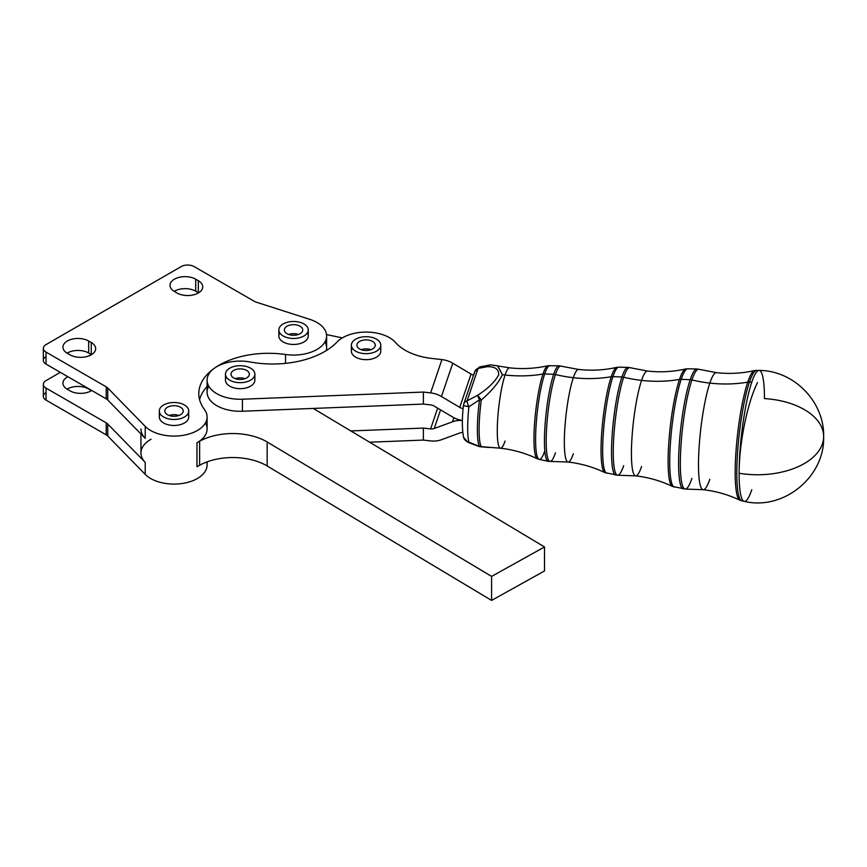 <?xml version="1.0" encoding="UTF-8"?>
<svg xmlns="http://www.w3.org/2000/svg" width="867" height="867" viewBox="0 0 867 867"><rect width="100%" height="100%" fill="white"/><g stroke="black" fill="none" stroke-linecap="round" stroke-linejoin="round"><path stroke-width="1.3" d="M505.06 441.043A40.446 6.351 -83.5 0 1 500.519 448.217L481.293 446.646A7.348 7.12 148 0 1 479.549 446.505L468.884 442.116L479.549 446.505A7.348 7.12 -32 0 0 481.293 446.646L489.129 447.491L480.199 446.743A7.348 4.151 -82.1 0 0 481.293 446.646A7.348 4.151 97.9 0 1 480.199 446.743L478.942 446.462A7.348 3.067 108 0 1 478.942 446.451A7.348 3.067 -72 0 0 479.549 446.505A7.348 3.067 108 0 1 478.942 446.462L467.833 442.268A7.348 2.363 -67 0 0 468.884 442.116A7.348 6.719 165.5 0 1 463.596 437.336L463.596 437.336A7.348 6.719 -14.5 0 0 468.884 442.116A41.02 6.437 -83.5 0 1 468.884 406.721L463.498 405.615A7.348 5.885 18.7 0 1 463.747 404.065A7.348 5.885 18.7 0 1 467.107 400.825A7.348 5.885 -161.3 0 0 463.747 404.065L463.401 405.68L468.884 406.721A7.348 1.777 -116.1 0 1 467.107 400.825L478.096 368.41A7.348 5.885 -161.3 0 0 474.748 371.65A7.348 5.885 18.7 0 1 478.096 368.41A7.348 4.313 -103 0 1 480.047 366.849A7.348 4.313 -103 0 1 480.058 366.849A7.348 4.313 77 0 0 478.096 368.41L467.107 400.825A7.348 1.777 63.9 0 0 468.884 406.721A41.02 6.437 96.5 0 0 468.884 442.116A7.348 2.363 113 0 1 467.833 442.268L463.596 437.336C462.013 428.948 461.948 418.393 463.401 405.68M479.549 399.795L468.884 406.721L479.549 399.795A7.348 0.932 -119.4 0 1 477.609 395.309L467.107 400.825L477.609 395.309C487.666 388.85 494.689 382.087 498.655 375.021C499.002 369.331 495.23 366.557 487.319 366.676L478.096 368.41L487.319 366.676A7.348 4.942 -97.8 0 1 489.931 364.996A7.348 4.942 82.2 0 0 487.319 366.676C495.23 366.557 499.002 369.331 498.655 375.021C494.689 382.087 487.666 388.85 477.609 395.309A7.348 0.932 60.6 0 0 479.549 399.795A41.909 6.578 96.5 0 0 479.549 446.505A41.909 6.578 -83.5 0 1 479.549 399.795A7.348 0.921 7.6 0 1 481.293 400.001A7.348 0.921 -172.4 0 0 479.549 399.795M481.293 446.646A41.844 6.568 -83.5 0 1 481.293 400.001A7.348 0.596 -124.9 0 0 477.609 395.309A7.348 0.596 55.1 0 1 481.293 400.001A41.844 6.568 96.5 0 0 481.293 446.646M474.498 373.2A7.348 5.885 18.7 0 1 474.748 371.65L463.747 404.065M500.519 448.217A40.446 6.351 -83.5 0 1 497.658 419.682A40.446 6.351 -83.5 0 1 505.06 374.999A119.429 95.695 18.7 0 1 502.416 374.674C498.579 382.748 491.535 391.19 481.293 400.001C491.535 391.19 498.579 382.748 502.416 374.674A119.429 95.695 -161.3 0 0 505.06 374.999A40.446 6.351 -83.5 0 1 509.601 367.825A40.446 6.351 96.5 0 0 505.06 374.999A40.446 6.351 96.5 0 0 497.658 419.682A40.446 6.351 96.5 0 0 500.519 448.217C513.405 449.691 525.684 453.213 537.323 458.773A46.872 7.359 -83.5 0 1 534.484 424.613A46.872 7.359 -83.5 0 1 542.98 374.035A119.429 95.695 18.7 0 1 505.06 374.999A119.429 95.695 -161.3 0 0 542.98 374.035A46.872 7.359 -83.5 0 1 547.846 365.755A46.872 7.359 96.5 0 0 542.98 374.035A46.872 7.359 96.5 0 0 534.484 424.613A46.872 7.359 96.5 0 0 537.323 458.773L539.274 459.423A47.241 7.413 -83.5 0 1 536.066 425.805A47.241 7.413 -83.5 0 1 544.682 373.926A7.348 5.885 -161.3 0 0 542.98 374.035A7.348 5.885 18.7 0 1 544.682 373.926A47.241 7.413 -83.5 0 1 549.884 365.56A47.241 7.413 96.5 0 0 544.682 373.926A47.241 7.413 96.5 0 0 536.066 425.805A47.241 7.413 96.5 0 0 539.274 459.423L548.182 461.255A48.053 7.543 -83.5 0 1 544.92 427.063A48.053 7.543 -83.5 0 1 553.688 374.284L544.682 373.926L553.688 374.284A48.053 7.543 -83.5 0 1 558.987 365.766A48.053 7.543 96.5 0 0 553.688 374.284A48.053 7.543 96.5 0 0 544.92 427.063A48.053 7.543 96.5 0 0 548.182 461.255L550.22 461.417A47.988 7.532 -83.5 0 1 546.611 428.114A47.988 7.532 -83.5 0 1 555.433 374.533A7.348 5.885 -161.3 0 0 553.688 374.284A7.348 5.885 18.7 0 1 555.433 374.533A47.988 7.532 -83.5 0 1 561.003 366.058A47.988 7.532 96.5 0 0 555.433 374.533A47.988 7.532 96.5 0 0 546.611 428.114A47.988 7.532 96.5 0 0 550.22 461.417A47.988 7.532 -83.5 0 0 555.433 452.899M493.052 365.343L497.474 365.798L502.416 374.674L497.777 365.863M490.581 364.974A7.348 4.942 82.2 0 0 489.931 364.996L491.502 364.953A7.348 5.831 94.4 0 0 487.319 366.676A7.348 5.831 -85.6 0 1 491.502 364.953L509.601 367.825C522.508 369.266 535.253 368.573 547.846 365.755L558.987 365.766L578.549 369.44A46.59 7.315 96.5 0 0 573.315 377.698A119.429 95.695 18.7 0 1 555.433 374.533A119.429 95.695 -161.3 0 0 573.315 377.698A46.59 7.315 -83.5 0 1 578.549 369.44C591.435 370.881 604.158 370.187 616.74 367.37A53.017 8.323 96.5 0 0 611.235 376.733A119.429 95.695 18.7 0 1 573.315 377.698A46.59 7.315 96.5 0 0 564.785 429.176A46.59 7.315 96.5 0 0 568.08 462.035A46.59 7.315 -83.5 0 1 564.785 429.176A46.59 7.315 -83.5 0 1 573.315 377.698A119.429 95.695 -161.3 0 0 611.235 376.733A53.017 8.323 -83.5 0 1 616.74 367.37L618.821 367.164A53.386 8.377 96.5 0 0 612.936 376.636A7.348 5.885 -161.3 0 0 611.235 376.733A53.017 8.323 96.5 0 0 601.633 433.944A53.017 8.323 96.5 0 0 604.841 472.58A53.017 8.323 -83.5 0 1 601.633 433.944A53.017 8.323 -83.5 0 1 611.235 376.733A7.348 5.885 18.7 0 1 612.936 376.636A53.386 8.377 -83.5 0 1 618.821 367.164L627.914 367.38A54.198 8.507 96.5 0 0 621.942 376.982L612.936 376.636A53.386 8.377 96.5 0 0 603.194 435.256A53.386 8.377 96.5 0 0 606.824 473.252A53.386 8.377 -83.5 0 1 603.194 435.256A53.386 8.377 -83.5 0 1 612.936 376.636L621.942 376.982A54.198 8.507 -83.5 0 1 627.914 367.38L629.973 367.673A54.144 8.497 96.5 0 0 623.676 377.232A7.348 5.885 -161.3 0 0 621.942 376.982A54.198 8.507 96.5 0 0 612.059 436.513A54.198 8.507 96.5 0 0 615.733 475.073A54.198 8.507 -83.5 0 1 612.059 436.513A54.198 8.507 -83.5 0 1 621.942 376.982A7.348 5.885 18.7 0 1 623.676 377.232A54.144 8.497 -83.5 0 1 629.973 367.673L647.497 371.054A52.746 8.28 96.5 0 0 641.569 380.396A119.429 95.695 18.7 0 1 623.676 377.232A54.144 8.497 96.5 0 0 613.738 437.683A54.144 8.497 96.5 0 0 617.803 475.235A54.144 8.497 -83.5 0 1 613.738 437.683A54.144 8.497 -83.5 0 1 623.676 377.232A119.429 95.695 -161.3 0 0 641.569 380.396A52.746 8.28 -83.5 0 1 647.497 371.054C660.361 372.485 673.074 371.802 685.634 368.984A59.162 9.288 96.5 0 0 679.49 379.443A119.429 95.695 18.7 0 1 641.569 380.396A52.746 8.28 96.5 0 0 631.924 438.669A52.746 8.28 96.5 0 0 635.641 475.864A52.746 8.28 -83.5 0 1 631.924 438.669A52.746 8.28 -83.5 0 1 641.569 380.396A119.429 95.695 -161.3 0 0 679.49 379.443A59.162 9.288 -83.5 0 1 685.634 368.984L687.748 368.778A59.53 9.342 96.5 0 0 681.191 379.334A7.348 5.885 -161.3 0 0 679.49 379.443A59.162 9.288 96.5 0 0 668.771 443.275A59.162 9.288 96.5 0 0 672.348 486.398A59.162 9.288 -83.5 0 1 668.771 443.275A59.162 9.288 -83.5 0 1 679.49 379.443A7.348 5.885 18.7 0 1 681.191 379.334A59.53 9.342 -83.5 0 1 687.748 368.778L696.851 368.984A60.343 9.472 96.5 0 0 690.197 379.692L681.191 379.334A59.53 9.342 96.5 0 0 670.321 444.706A59.53 9.342 96.5 0 0 674.374 487.07A59.53 9.342 -83.5 0 1 670.321 444.706A59.53 9.342 -83.5 0 1 681.191 379.334L690.197 379.692A60.343 9.472 -83.5 0 1 696.851 368.984L698.943 369.299A60.289 9.461 96.5 0 0 691.931 379.93A7.348 5.885 -161.3 0 0 690.197 379.692A60.343 9.472 96.5 0 0 679.186 445.963A60.343 9.472 96.5 0 0 683.283 488.901A60.343 9.472 -83.5 0 1 679.186 445.963A60.343 9.472 -83.5 0 1 690.197 379.692A7.348 5.885 18.7 0 1 691.931 379.93A60.289 9.461 -83.5 0 1 698.943 369.299L716.435 372.658A58.891 9.244 96.5 0 0 709.824 383.095A119.429 95.695 18.7 0 1 691.931 379.93A60.289 9.461 96.5 0 0 680.866 447.242A60.289 9.461 96.5 0 0 685.396 489.064A60.289 9.461 -83.5 0 1 680.866 447.242A60.289 9.461 -83.5 0 1 691.931 379.93A119.429 95.695 -161.3 0 0 709.824 383.095A58.891 9.244 -83.5 0 1 716.435 372.658C729.288 374.1 741.989 373.406 754.518 370.599A65.318 10.252 96.5 0 0 747.744 382.141A119.429 95.695 18.7 0 1 709.824 383.095A58.891 9.244 96.5 0 0 699.051 448.163A58.891 9.244 96.5 0 0 703.202 489.692A58.891 9.244 -83.5 0 1 699.051 448.163A58.891 9.244 -83.5 0 1 709.824 383.095A119.429 95.695 -161.3 0 0 747.744 382.141A65.318 10.252 -83.5 0 1 754.518 370.599L756.685 370.382A65.675 10.306 96.5 0 0 749.446 382.033A7.348 5.885 -161.3 0 0 747.744 382.141A65.318 10.252 96.5 0 0 735.91 452.607A65.318 10.252 96.5 0 0 739.865 500.205A65.318 10.252 -83.5 0 1 735.91 452.607A65.318 10.252 -83.5 0 1 747.744 382.141A7.348 5.885 18.7 0 1 749.446 382.033A65.675 10.306 -83.5 0 1 756.685 370.382L759.048 370.437A65.892 10.339 -83.5 0 1 764.456 398.592A66.152 38.191 180 0 1 823.65 436.567A66.152 38.191 180 0 1 822.415 443.915A66.152 38.191 0 0 0 823.65 436.567C824.528 401.746 793.749 370.361 759.048 370.437A65.892 10.339 96.5 0 0 751.787 382.119L749.446 382.033A65.675 10.306 96.5 0 0 737.459 454.156A65.675 10.306 96.5 0 0 741.924 500.898A65.675 10.306 -83.5 0 1 737.459 454.156A65.675 10.306 -83.5 0 1 749.446 382.033L751.787 382.119A65.892 10.339 -83.5 0 1 759.048 370.437M544.682 451.068A47.241 7.413 -83.5 0 1 539.274 459.423M573.315 453.788A46.59 7.315 -83.5 0 1 568.08 462.035L550.22 461.417M623.676 465.644A54.144 8.497 -83.5 0 1 617.803 475.235L604.841 472.58C593.212 467.031 580.955 463.52 568.08 462.035M641.569 466.522A52.746 8.28 -83.5 0 1 635.641 475.864L617.803 475.235M691.931 478.378A60.289 9.461 -83.5 0 1 685.396 489.064L672.348 486.398C660.741 480.849 648.505 477.338 635.641 475.864M709.824 479.256A58.891 9.244 -83.5 0 1 703.202 489.692L685.396 489.064M751.787 489.725A65.892 10.339 -83.5 0 1 744.244 501.375A65.892 10.339 -83.5 0 1 739.117 473.252A65.892 10.339 -83.5 0 1 751.787 382.119A65.892 10.339 96.5 0 0 739.117 473.252A66.152 38.191 0 0 0 822.415 443.915A66.152 38.191 180 0 1 739.117 473.252A66.152 15.01 -80.5 0 1 757.498 382.564A66.152 15.01 99.5 0 0 739.117 473.252A65.892 10.339 96.5 0 0 744.244 501.375L739.865 500.205C728.269 494.667 716.055 491.166 703.202 489.692M225.463 374.176L225.463 380.18A14.696 8.486 0 0 0 228.595 385.403A14.696 8.486 0 0 0 243.594 388.427A14.696 8.486 0 0 0 254.595 381.805A14.696 8.486 0 0 0 254.865 380.18L254.865 374.176A14.696 8.486 180 0 1 244.96 382.195A14.696 8.486 180 0 1 228.595 379.41A14.696 8.486 180 0 1 225.463 374.176A14.696 8.486 180 0 1 240.17 365.69A14.696 8.486 180 0 1 254.865 374.176M245.025 378.673A9.19 5.3 0 0 0 235.304 378.673A9.19 5.3 180 0 1 245.025 378.673M234.502 370.003A9.19 5.3 0 0 0 230.98 374.176A9.19 5.3 0 0 0 240.17 379.475A9.19 5.3 0 0 0 249.349 374.176A9.19 5.3 0 0 0 244.191 369.407A9.19 5.3 0 0 0 234.502 370.003A9.19 5.3 180 0 1 249.262 373.428A9.19 5.3 180 0 1 236.734 379.096A9.19 5.3 180 0 1 234.502 370.003M228.595 379.41A14.696 8.486 0 0 0 253.803 377.351A14.696 8.486 0 0 0 238.1 365.776A14.696 8.486 0 0 0 228.595 379.41M351.384 345.174L351.384 351.178A14.696 8.486 0 0 0 362.449 359.404A14.696 8.486 0 0 0 380.515 352.804A14.696 8.486 0 0 0 380.786 351.178L380.786 345.174A14.696 8.486 180 0 1 362.449 353.4A14.696 8.486 180 0 1 351.384 345.174A14.696 8.486 180 0 1 366.091 336.689A14.696 8.486 180 0 1 380.786 345.174M370.946 349.672A9.19 5.3 0 0 0 361.225 349.672A9.19 5.3 180 0 1 370.946 349.672M357.182 343.863A9.19 5.3 0 0 0 356.901 345.174A9.19 5.3 0 0 0 366.091 350.485A9.19 5.3 0 0 0 375.281 345.174A9.19 5.3 0 0 0 367.229 339.918A9.19 5.3 0 0 0 357.182 343.863A9.19 5.3 180 0 1 372.507 341.381A9.19 5.3 180 0 1 368.573 350.279A9.19 5.3 180 0 1 357.182 343.863M362.449 353.4A14.696 8.486 0 0 0 380.245 342.888A14.696 8.486 0 0 0 355.578 339.246A14.696 8.486 0 0 0 362.449 353.4M278.849 329.969L278.849 335.973A14.696 8.486 0 0 0 284.018 342.432A14.696 8.486 0 0 0 285.839 343.202A14.696 8.486 0 0 0 300.719 343.386A14.696 8.486 0 0 0 308.251 335.973L308.251 329.969A14.696 8.486 180 0 1 300.719 337.382A14.696 8.486 180 0 1 285.839 337.198A14.696 8.486 180 0 1 278.849 329.969A14.696 8.486 180 0 1 293.545 321.484A14.696 8.486 180 0 1 308.251 329.969M298.411 334.467A9.19 5.3 0 0 0 288.689 334.467A9.19 5.3 180 0 1 298.411 334.467M285.731 327.184A9.19 5.3 0 0 0 284.365 329.969A9.19 5.3 0 0 0 293.545 335.28A9.19 5.3 0 0 0 302.735 329.969A9.19 5.3 0 0 0 296.059 324.865A9.19 5.3 0 0 0 285.731 327.184A9.19 5.3 180 0 1 301.629 327.455A9.19 5.3 180 0 1 293.284 335.269A9.19 5.3 180 0 1 285.731 327.184M285.839 337.198A14.696 8.486 0 0 0 308.24 330.219A14.696 8.486 0 0 0 286.565 322.502A14.696 8.486 0 0 0 285.839 337.198M159.322 410.98L159.322 416.984A14.696 8.486 0 0 0 164.481 423.443A14.696 8.486 0 0 0 166.301 424.212A14.696 8.486 0 0 0 181.181 424.397A14.696 8.486 0 0 0 188.713 416.984L188.713 410.98A14.696 8.486 180 0 1 181.181 418.393A14.696 8.486 180 0 1 166.301 418.208A14.696 8.486 180 0 1 159.322 410.98A14.696 8.486 180 0 1 174.018 402.494A14.696 8.486 180 0 1 188.713 410.98M178.884 415.488A9.19 5.3 0 0 0 169.152 415.488A9.19 5.3 180 0 1 178.884 415.488M166.193 408.205A9.19 5.3 0 0 0 164.828 410.98A9.19 5.3 0 0 0 174.018 416.29A9.19 5.3 0 0 0 183.208 410.98A9.19 5.3 0 0 0 176.521 405.886A9.19 5.3 0 0 0 166.193 408.205A9.19 5.3 180 0 1 182.103 408.465A9.19 5.3 180 0 1 173.758 416.29A9.19 5.3 180 0 1 166.193 408.205M166.301 418.208A14.696 8.486 0 0 0 188.713 411.229A14.696 8.486 0 0 0 167.038 403.513A14.696 8.486 0 0 0 166.301 418.208M91.252 354.505L88.662 356.001L91.252 354.505L88.662 352.999A15.064 8.703 0 0 0 67.095 353.151A15.064 8.703 180 0 1 88.662 352.999L91.252 354.505L91.252 342.498L88.662 341.002L88.662 352.999L88.662 341.002A15.064 8.703 0 0 0 72.232 339.116A15.064 8.703 0 0 0 62.933 347.147A15.064 8.703 0 0 0 67.344 353.303L69.945 354.798A15.064 8.703 0 0 0 86.364 356.684A15.064 8.703 0 0 0 95.663 348.653A15.064 8.703 0 0 0 91.252 342.498L91.252 354.505A15.064 8.703 180 0 1 91.512 354.646A15.064 8.703 0 0 0 91.252 354.505M206.682 462.013A33.076 19.096 180 0 1 184.888 483.027A33.076 19.096 180 0 1 145.212 474.368L107.725 435.993L145.212 474.368L145.212 462.371L107.725 423.996L107.725 435.993A9.19 5.3 0 0 0 106.218 434.855A9.19 5.3 180 0 1 107.725 435.993L107.725 423.996A9.19 5.3 0 0 0 106.218 422.847L106.218 434.855L46.038 400.11L46.038 388.102A9.19 5.3 180 0 1 43.35 384.352A9.19 5.3 180 0 1 46.038 380.602L60.332 372.355L46.038 380.602A9.19 5.3 0 0 0 46.038 388.102L106.218 422.847A9.19 5.3 180 0 1 107.725 423.996L145.212 462.371A33.076 19.096 180 0 1 151.064 439.244M91.761 390.497A15.064 8.703 180 0 1 69.945 390.811L67.344 389.305A15.064 8.703 180 0 1 67.886 376.712A15.064 8.703 0 0 0 62.933 383.16A15.064 8.703 0 0 0 67.344 389.305L69.945 390.811A15.064 8.703 0 0 0 91.761 390.497M350.821 430.942L423.367 428.081L430.628 428.905L437.672 408.151L430.628 428.905L423.367 428.081L423.367 440.078L430.628 440.902A22.054 17.665 -161.3 0 0 441.455 439.71L459.738 433.001A7.348 5.885 18.7 0 1 462.783 432.557A7.348 5.885 -161.3 0 0 459.738 433.001L441.455 439.71A22.054 17.665 18.7 0 1 430.628 440.902L423.367 440.078L369.624 442.203L423.367 440.078L423.367 428.081L350.821 430.942M326.534 334.575L342.335 337.892L326.534 334.575M324.952 341.977A33.076 19.096 180 0 1 326.317 350.582A33.076 19.096 0 0 0 326.621 347.97L326.621 335.973A33.076 19.096 180 0 1 285.536 354.495A69.826 40.316 0 0 0 214.561 368.085A33.076 19.096 0 0 0 210.779 388.936A33.076 19.096 0 0 0 242.424 399.221A33.076 19.096 180 0 1 207.094 380.18A33.076 19.096 180 0 1 214.561 368.085A33.076 19.096 180 0 1 250.249 361.994A33.076 19.096 0 0 0 214.561 368.085A69.826 40.316 0 0 0 198.792 393.607A69.826 40.316 0 0 0 204.428 409.473A33.076 19.096 180 0 1 207.094 416.984A33.076 19.096 180 0 1 182.417 435.451A33.076 19.096 180 0 1 145.212 426.369L107.725 387.983A9.19 5.3 0 0 0 106.218 386.845L106.218 398.842L46.038 364.107A9.19 5.3 180 0 1 46.038 356.597M462.425 420.517A22.054 17.665 -161.3 0 0 452.531 421.785L434.237 428.504A7.348 5.885 18.7 0 1 430.628 428.905A7.348 5.885 -161.3 0 0 434.237 428.504L452.531 421.785A22.054 17.665 18.7 0 1 462.425 420.517A22.054 17.665 18.7 0 1 452.531 416.962A22.054 17.665 -161.3 0 0 462.425 420.473M453.907 417.721L452.531 421.785L453.907 417.721M440.566 409.863L434.237 428.504L440.566 409.863M544.509 570.963L491.589 600.408L267.166 465.98A47.772 27.581 0 0 0 199.616 465.265L196.972 466.739L199.616 465.265L199.616 441.26A47.772 27.581 180 0 1 267.166 441.986L491.589 576.414L544.509 546.958L313.225 408.433L423.367 404.076L430.628 404.9A7.348 5.885 18.7 0 1 434.237 406.114L452.531 416.962L434.237 406.114A7.348 5.885 -161.3 0 0 430.628 404.9L423.367 404.076L242.424 411.229L242.424 399.221L423.367 392.068L423.367 404.076L423.367 392.068L430.628 392.892L423.367 392.068L242.424 399.221L242.424 411.229L313.225 408.433L544.509 546.958L544.509 570.963L544.509 546.958L491.589 576.414L267.166 441.986A47.772 27.581 0 0 0 199.616 441.26L196.972 442.734L199.616 441.26L199.616 465.265A47.772 27.581 180 0 1 267.166 465.98L267.166 441.986L267.166 465.98L491.589 600.408L491.589 576.414L491.589 600.408L544.509 570.963M207.094 380.18L207.094 392.177A33.076 19.096 0 0 0 242.424 411.229A33.076 19.096 180 0 1 208.763 386.173M463.119 408.563A7.348 5.885 18.7 0 1 459.738 407.382L441.455 396.533A22.054 17.665 -161.3 0 0 430.628 392.892A22.054 17.665 18.7 0 1 441.455 396.533L459.738 407.382A7.348 5.885 -161.3 0 0 463.119 408.563M473.577 375.097A7.348 5.885 18.7 0 1 471.041 374.067L459.738 407.382L471.041 374.067L452.758 363.219L441.455 396.533L452.758 363.219A22.054 17.665 -161.3 0 0 441.932 359.577L430.628 392.892L441.932 359.577L431.733 358.429A51.446 29.706 180 0 1 395.645 342.606A33.076 19.096 0 0 0 366.687 332.083A33.076 19.096 0 0 0 337.09 341.988A73.5 42.429 180 0 1 250.249 361.994A73.5 42.429 0 0 0 337.09 341.988A33.076 19.096 180 0 1 366.687 332.083A33.076 19.096 180 0 1 395.645 342.606A51.446 29.706 0 0 0 431.733 358.429L441.932 359.577A22.054 17.665 18.7 0 1 452.758 363.219L471.041 374.067A7.348 5.885 -161.3 0 0 473.577 375.097M254.595 381.805A14.696 8.486 180 0 1 236.138 388.34A14.696 8.486 180 0 1 226.417 377.178M380.515 352.804A14.696 8.486 180 0 1 362.059 359.339A14.696 8.486 180 0 1 352.338 348.176M285.536 363.36L285.536 354.495L285.536 363.36M207.094 386.541A69.826 40.316 0 0 0 199.573 399.611A69.826 40.316 180 0 1 207.094 386.541M205.414 422.988A33.076 19.096 180 0 1 196.972 442.734L196.972 466.739L196.972 442.734A33.076 19.096 0 0 0 207.094 428.992L207.094 416.984M88.662 389.001L91.252 390.508A15.064 8.703 180 0 1 91.512 390.659A15.064 8.703 0 0 0 91.252 390.508L88.662 389.001A15.064 8.703 0 0 0 67.095 389.153A15.064 8.703 180 0 1 88.662 389.001M43.35 384.352L43.35 396.36A9.19 5.3 0 0 0 46.038 400.11A9.19 5.3 180 0 1 46.038 392.61M106.218 434.855L106.218 422.847L46.038 388.102L46.038 400.11L106.218 434.855M145.212 438.366L107.725 399.99A9.19 5.3 0 0 0 106.218 398.842A9.19 5.3 180 0 1 107.725 399.99L107.725 387.983L107.725 399.99L145.212 438.366L145.212 426.369L145.212 438.366A33.076 19.096 180 0 1 140.942 428.992M198.315 292.688L195.714 291.193A15.064 8.703 0 0 0 174.159 291.345A15.064 8.703 180 0 1 195.714 291.193L198.315 292.688L198.315 280.691L195.714 279.185L195.714 291.193L195.714 279.185A15.064 8.703 0 0 0 179.296 277.299A15.064 8.703 0 0 0 169.997 285.341A15.064 8.703 0 0 0 174.408 291.485L177.009 292.992A15.064 8.703 0 0 0 193.428 294.878A15.064 8.703 0 0 0 202.726 286.836A15.064 8.703 0 0 0 198.315 280.691L198.315 292.688A15.064 8.703 180 0 1 198.565 292.84A15.064 8.703 0 0 0 198.315 292.688M43.35 348.35L43.35 360.347A9.19 5.3 0 0 0 46.038 364.107L46.038 352.1A9.19 5.3 180 0 1 43.35 348.35A9.19 5.3 180 0 1 46.038 344.6L181.16 266.592A9.19 5.3 180 0 1 194.154 266.592L254.313 301.315A9.19 5.3 0 0 0 256.35 302.204L309.606 319.284A33.076 19.096 180 0 1 326.621 335.973M140.942 433.999L140.942 452.997A33.076 19.096 0 0 0 145.212 462.371L145.212 474.368A33.076 19.096 0 0 0 182.417 483.461A33.076 19.096 0 0 0 207.094 464.994L207.094 461.873M106.218 398.842L106.218 386.845L46.038 352.1L46.038 364.107L106.218 398.842M194.154 266.592A9.19 5.3 0 0 0 181.16 266.592L46.038 344.6A9.19 5.3 0 0 0 46.038 352.1L106.218 386.845A9.19 5.3 180 0 1 107.725 387.983L145.212 426.369A33.076 19.096 0 0 0 188.67 434.107A33.076 19.096 0 0 0 204.428 409.473A69.826 40.316 180 0 1 214.561 368.085A69.826 40.316 180 0 1 285.536 354.495A33.076 19.096 0 0 0 324.312 342.985A33.076 19.096 0 0 0 309.606 319.284L256.35 302.204A9.19 5.3 180 0 1 254.313 301.315L194.154 266.592M88.662 341.002L91.252 342.498A15.064 8.703 180 0 1 91.252 354.798A15.064 8.703 180 0 1 69.945 354.798L67.344 353.303A15.064 8.703 180 0 1 67.344 341.002A15.064 8.703 180 0 1 88.662 341.002M307.297 332.971A14.696 8.486 180 0 1 302.009 342.909A14.696 8.486 180 0 1 284.018 342.432A14.696 8.486 180 0 1 279.803 332.971M187.771 413.982A14.696 8.486 180 0 1 182.482 423.93A14.696 8.486 180 0 1 164.481 423.443A14.696 8.486 180 0 1 160.265 413.982M195.714 279.185L198.315 280.691A15.064 8.703 180 0 1 198.315 292.992A15.064 8.703 180 0 1 177.009 292.992L174.408 291.485A15.064 8.703 180 0 1 174.408 279.185A15.064 8.703 180 0 1 195.714 279.185M489.931 364.996L480.047 366.849L474.748 371.65M823.65 436.567C825.016 476.991 783.389 510.804 744.244 501.375"/></g></svg>
